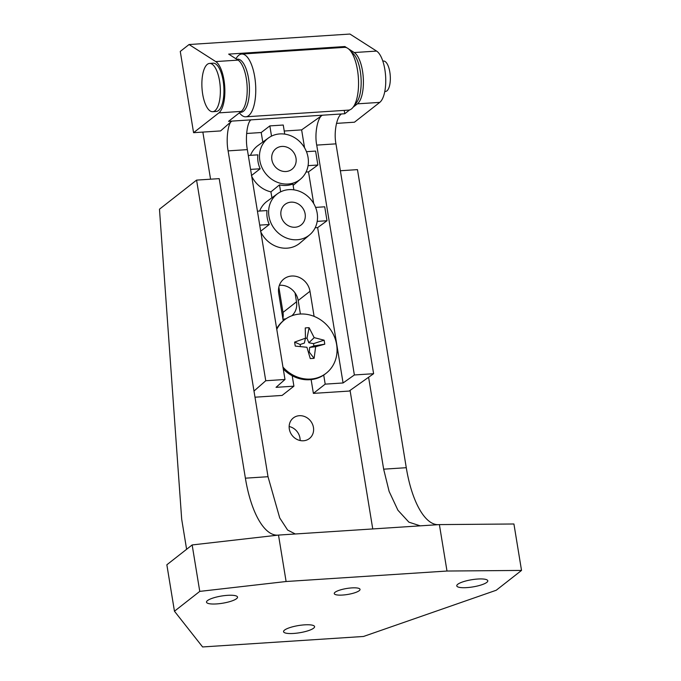 <?xml version="1.0" encoding="UTF-8"?>
<svg xmlns="http://www.w3.org/2000/svg" width="681" height="681" viewBox="0 0 681 681"><rect width="100%" height="100%" fill="white"/><g stroke="black" fill="none" stroke-linecap="round" stroke-linejoin="round"><path stroke-width="1.02" d="M300.125 440.522A13.058 11.705 51.9 0 0 299.955 438.028A13.058 11.705 51.9 0 0 289.153 426.519M313.447 427.447A13.058 11.705 -128.1 0 1 309.438 438.513A13.058 11.705 -128.1 0 1 297.282 439.56A13.058 11.705 -128.1 0 1 289.314 429.021A13.058 11.705 -128.1 0 1 293.332 417.955A13.058 11.705 -128.1 0 1 305.488 416.917A13.058 11.705 -128.1 0 1 313.447 427.447M351.702 587.907A13.058 3.022 -9.3 0 1 360.036 589.363A13.058 3.022 -9.3 0 1 342.594 595.049A13.058 3.022 -9.3 0 1 334.26 593.585A13.058 3.022 -9.3 0 1 351.702 587.907M304.56 624.852A15.723 3.643 -9.3 0 1 314.588 626.614A15.723 3.643 -9.3 0 1 293.588 633.449A15.723 3.643 -9.3 0 1 283.56 631.687A15.723 3.643 -9.3 0 1 304.56 624.852M227.497 595.339A15.723 3.643 -9.3 0 1 237.533 597.092A15.723 3.643 -9.3 0 1 216.532 603.928A15.723 3.643 -9.3 0 1 206.505 602.174A15.723 3.643 -9.3 0 1 227.497 595.339M477.764 579.029A15.723 3.643 -9.3 0 1 487.792 580.782A15.723 3.643 -9.3 0 1 466.8 587.618A15.723 3.643 -9.3 0 1 456.772 585.864A15.723 3.643 -9.3 0 1 477.764 579.029M282.853 318.606A16.931 15.178 51.9 0 0 282.998 312.417L278.852 287.11M295.035 292.907L296.499 301.836A16.931 15.178 -128.1 0 1 291.757 315.805M286.088 318.717A16.931 15.178 -128.1 0 1 282.938 319.134M350.068 390.4L372.754 528.941M496.228 590.248L363.492 636.471L202.606 646.95L174.455 611.215L199.763 591.389L286.105 581.514L446.991 571.036L521.527 570.423L496.228 590.248M186.611 549.295L181.691 519.245L159.473 209.195L196.579 180.107L245.39 478.181A78.596 29.692 -93.7 0 0 277.916 535.138A78.596 29.692 -93.7 0 0 278.503 535.079L286.105 581.514M295.307 533.989L287.629 530.065L279.721 517.926L268.016 476.709L219.205 178.635L196.579 180.107M438.206 524.676A78.596 29.692 -93.7 0 1 406.276 467.702L357.465 169.629L340.372 170.744M174.455 611.215L166.854 564.779L192.153 544.945L278.503 535.079L439.39 524.6L446.991 571.036M192.153 544.945L199.763 591.389M439.39 524.6L513.925 523.987L521.527 570.423M368.6 377.265L383.65 469.175L389.123 491.418L397.925 510.231L408.898 522.165L420.228 525.843M271.872 159.763A13.058 11.705 51.9 0 0 279.831 170.293A13.058 11.705 51.9 0 0 291.996 169.254A13.058 11.705 51.9 0 0 296.005 158.188A13.058 11.705 51.9 0 0 288.046 147.649A13.058 11.705 51.9 0 0 275.882 148.696A13.058 11.705 51.9 0 0 271.872 159.763M280.998 215.485A13.058 11.705 51.9 0 0 288.957 226.024A13.058 11.705 51.9 0 0 301.121 224.977A13.058 11.705 51.9 0 0 305.131 213.911A13.058 11.705 51.9 0 0 297.171 203.372A13.058 11.705 51.9 0 0 285.007 204.419A13.058 11.705 51.9 0 0 280.998 215.485M259.827 160.546A26.099 23.392 51.9 0 0 276.145 181.784A26.099 23.392 51.9 0 0 300.679 178.992A26.099 23.392 51.9 0 0 308.05 157.405A26.099 23.392 51.9 0 0 268.501 137.937A26.099 23.392 51.9 0 0 259.827 160.546M248.301 155.464L257.869 154.842A26.184 23.469 51.9 0 0 258.065 161.874A26.184 23.469 51.9 0 0 260.151 168.777L250.582 169.399M251.4 175.613L260.151 168.777M251.715 176.277A26.602 23.852 51.9 0 0 270.936 191.863L279.499 184.883A26.184 23.469 51.9 0 0 292.907 184.006L293.86 189.837M268.952 216.269A26.099 23.392 51.9 0 0 285.271 237.516A26.099 23.392 51.9 0 0 309.795 234.715A26.099 23.392 51.9 0 0 317.176 213.127A26.099 23.392 51.9 0 0 277.627 193.659A26.099 23.392 51.9 0 0 268.952 216.269M257.427 211.187L266.995 210.565A26.184 23.469 51.9 0 0 267.19 217.597A26.184 23.469 51.9 0 0 269.276 224.5L259.708 225.122M260.525 231.336L269.276 224.5M260.84 232.008A26.602 23.852 51.9 0 0 300.006 243.032L309.795 234.715M344.22 110.39L344.765 113.753L228.569 121.32L241.227 111.403A26.602 10.053 -93.7 0 0 247.084 85.457A26.602 10.053 -93.7 0 0 238.061 60.115L228.671 54.114L344.867 46.538A36.28 13.705 -93.7 0 0 344.365 47.364M336.491 123.38L354.46 122.205L379.76 102.38A26.602 10.053 -93.7 0 0 385.625 76.425A26.602 10.053 -93.7 0 0 376.593 51.084L349.949 34.05L189.063 44.529L180.269 51.424L193.574 132.693L218.882 112.867A26.602 10.053 -93.7 0 0 224.739 86.913A26.602 10.053 -93.7 0 0 215.715 61.571L189.063 44.529M344.765 113.753L349.693 109.888M353.133 107.189L357.414 103.835A26.602 10.053 -93.7 0 0 363.279 77.881A26.602 10.053 -93.7 0 0 354.256 52.539L348.578 48.913M284.232 131.024L301.632 129.892L322.334 115.208C317.508 117.472 314.426 133.91 316.725 145.104L354.367 374.967L373.605 373.707L349.14 391.064L313.388 393.388L325.195 384.135L343.071 382.969L354.367 374.967M246.624 133.476L261.215 132.523L269.846 125.9L283.253 125.032L284.735 134.114M306.05 172.046L308.51 171.884L313.686 203.517M277.627 193.659L267.207 201.184A26.602 23.852 51.9 0 0 259.64 211.05M314.103 316.384L309.991 291.264A16.931 15.178 51.9 0 0 299.666 277.601A16.931 15.178 51.9 0 0 283.909 278.955A16.931 15.178 51.9 0 0 278.708 293.298L283.219 320.87M325.195 384.135L323.713 375.061M315.167 227.769L317.635 227.616L343.071 382.969M251.008 119.856C247.143 122.061 245.134 138.43 247.348 149.624L284.99 379.487L276.043 387.344L293.911 386.178L292.209 375.742M268.501 137.937L258.082 145.462A26.602 23.852 51.9 0 0 250.514 155.319M270.936 191.863L271.906 197.788M301.632 129.892L304.56 147.794M193.574 132.693L220.576 130.931L231.761 121.116C227.905 123.312 225.896 139.682 228.109 150.876L265.752 380.739L284.99 379.487M261.215 132.523L262.781 142.065M346.884 47.832L344.867 46.538M341.573 113.957C336.746 116.221 333.664 132.659 335.963 143.853L373.605 373.707M202.853 132.088L210.565 179.197M253.996 391.056L265.752 380.739M279.363 285.322A16.931 15.178 -128.1 0 1 298.184 300.517L300.398 314.026M311.132 379.606L313.388 393.388M293.911 386.178L282.104 395.431L255 397.193M315.584 207.399L324.726 206.803L327.008 220.738L317.635 227.616M306.459 151.676L315.601 151.08L317.882 165.015L308.067 165.653M308.51 171.884L317.882 165.015M271.515 136.123L269.846 125.9M279.499 184.883L280.64 191.846M317.193 221.376L327.008 220.738M382.85 61.205A15.237 5.754 86.3 0 1 389.83 72.092A15.237 5.754 86.3 0 1 384.816 91.399M207.322 64.337A24.184 9.134 86.3 0 1 209.552 63.427A24.184 9.134 86.3 0 1 219.554 80.945A24.184 9.134 86.3 0 1 214.924 110.773A24.184 9.134 86.3 0 1 212.693 111.693A24.184 9.134 86.3 0 1 202.683 94.165A24.184 9.134 86.3 0 1 207.322 64.337M209.552 63.427L213.127 63.188A24.184 9.134 86.3 0 1 223.13 80.716A24.184 9.134 86.3 0 1 216.269 111.454L212.693 111.693M240.172 112.229A26.602 10.053 -93.7 0 0 248.556 78.451A26.602 10.053 -93.7 0 0 236.784 59.298M235.856 58.702L237.039 57.102A31.437 11.875 86.3 0 1 241.704 54.054A31.437 11.875 86.3 0 1 254.711 76.842A31.437 11.875 86.3 0 1 245.79 116.8A31.437 11.875 86.3 0 1 240.776 114.391L239.329 112.893M349.498 49.773L353.516 53.935A26.602 10.053 86.3 0 1 360.275 71.173A26.602 10.053 86.3 0 1 356.674 102.414L353.235 107.062A31.437 11.875 -93.7 0 0 357.499 70.143A31.437 11.875 -93.7 0 0 349.498 49.773A31.437 11.875 -93.7 0 0 344.484 47.364L241.704 54.054M245.79 116.8L348.578 110.109A31.437 11.875 -93.7 0 0 353.235 107.062M282.964 367.102A33.854 30.356 51.9 0 0 310.655 379.062A33.854 30.356 51.9 0 0 326.216 373.205A33.854 30.356 51.9 0 0 336.61 344.518A33.854 30.356 51.9 0 0 300.006 314.043A33.854 30.356 51.9 0 0 284.445 319.9L283.602 320.564A33.854 30.356 51.9 0 0 276.665 328.625M284.445 319.9A33.854 30.356 51.9 0 0 276.775 329.323M312.213 358.478A39.634 20.609 -169.3 0 1 310.272 358.581L306.927 347.276L295.273 346.093A39.634 16.778 -105.7 0 1 294.618 342.1L305.446 338.21L305.258 327.953A39.634 32.731 -40.4 0 1 307.182 327.774A39.634 32.731 -40.4 0 1 309.097 327.697L314.171 337.64L324.096 340.185A39.634 36.561 115.4 0 1 324.752 344.177L315.661 346.706L314.111 358.325A39.634 20.609 -169.3 0 1 312.213 358.478M283.27 369A33.854 30.356 51.9 0 0 325.373 373.86L326.216 373.205M300.474 346.638L300.125 344.509L304.398 343.054L305.446 338.21M300.125 344.509L294.618 342.1M305.428 338.295L306.995 338.193L309.097 327.697M306.995 338.193L308.868 342.764L313.532 343.633L313.907 345.957L309.634 347.404L309.276 352.12L314.111 358.325M309.276 352.12L308.416 352.179M309.634 347.404L315.661 346.706M313.907 345.957L324.752 344.177M313.532 343.633L324.096 340.185M308.868 342.764L314.171 337.64M406.276 467.702L383.65 469.175M268.016 476.709L245.39 478.181M296.499 301.836L282.998 312.417M357.414 103.835L379.76 102.38M218.882 112.867L241.227 111.403M247.348 149.624L228.109 150.876M354.256 52.539L376.593 51.084M215.715 61.571L238.061 60.115M335.963 143.853L316.725 145.104M298.184 300.517L309.991 291.264M300.679 178.992L293.136 185.394"/></g></svg>

